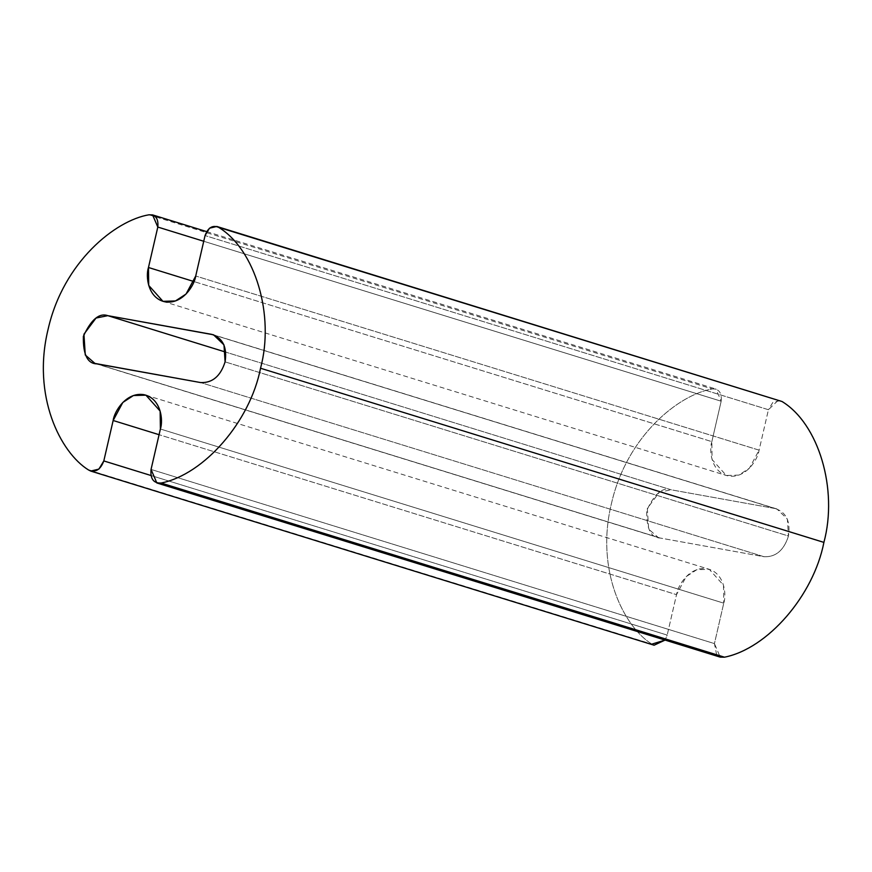 <?xml version="1.0" encoding="UTF-8"?>
<svg xmlns="http://www.w3.org/2000/svg" width="872" height="872" viewBox="0 0 872 872"><rect width="100%" height="100%" fill="white"/><g stroke="black" fill="none" stroke-linecap="round" stroke-linejoin="round"><path stroke-width="0.65" stroke-dasharray="4.36 3.27" d="M775.132 508.529L776.887 508.954L787.351 519.058L788.473 536.018L225.096 361.869L788.473 536.018C783.917 550.341 775.764 557.241 764.014 556.718L660.071 538.013L96.705 363.853L660.071 538.013L658.327 537.588L648.648 529.14L647.318 508.365L659.417 492.19L671.2 489.813L775.132 508.529L211.765 334.368L775.132 508.529L671.2 489.813L225.761 352.125L671.2 489.813C662.589 486.838 654.436 493.737 646.741 510.512C646.381 528.606 650.828 537.773 660.071 538.013L764.014 556.718L200.636 382.568L764.014 556.718C775.764 557.241 783.917 550.341 788.473 536.018C790.621 521.271 786.184 512.104 775.132 508.529M780.2 400.619L772.865 402.363L768.428 409.72L205.051 235.571L768.428 409.72L759.087 450.148L195.72 275.999L759.087 450.148L749.429 468.177L738.824 475.109L726.322 475.48L712.097 459.566L711.846 441.646L193.998 281.569L711.846 441.646L721.177 401.218L715.977 389.054L712.261 388.956C678.699 394.613 626.783 436.131 611.534 503.188C595.096 570.026 623.774 626.804 651.896 644.125L654.087 645.215M716.653 654.774L714.43 643.591L723.76 603.162C726.747 594.519 724.49 572.348 707.094 568.784C689.523 566.048 677.609 585.679 676.519 594.649L667.189 635.089L665.085 640.081L667.189 635.089L150.889 475.48L667.189 635.089L676.519 594.649L159.075 434.703L676.519 594.649L686.177 576.632L696.793 569.699L709.285 569.318L723.52 585.243L723.76 603.162L160.394 429.002L723.76 603.162L714.43 643.591L151.052 469.43L714.43 643.591L720.218 657.128M88.53 469.975L651.896 644.125L88.53 469.975M148.894 214.806L712.261 388.956L148.894 214.806M203.732 241.261L721.177 401.218L203.732 241.261M651.896 644.125C623.774 626.804 595.096 570.026 611.534 503.188C626.783 436.131 678.699 394.613 712.261 388.956C718.997 388.748 721.972 392.836 721.177 401.218L711.846 441.646C708.86 450.29 711.127 472.461 728.512 476.014C746.094 478.75 758.008 459.13 759.087 450.148L768.428 409.72L778.151 400.313M776.887 508.954L213.52 334.793M162.944 301.331L726.322 475.48M145.918 395.169L709.285 569.318M206.62 231.592L715.977 389.054M94.95 363.428L658.327 537.588"/><path stroke-width="1.31" d="M225.096 361.869L223.984 344.909L213.52 334.793L107.823 315.664L225.761 352.125L107.823 315.664L96.04 318.04L83.941 334.205L85.271 354.991L94.95 363.428L200.636 382.568C212.387 383.081 220.54 376.181 225.096 361.869C220.54 376.181 212.387 383.081 200.636 382.568L96.705 363.853C87.451 363.613 83.004 354.457 83.363 336.363C91.059 319.588 99.212 312.688 107.823 315.664L211.765 334.368C222.807 337.955 227.254 347.121 225.096 361.869M156.851 482.968L720.218 657.128L724.49 657.194C767.687 648.55 813.598 595.532 823.898 542.395L260.532 368.246C250.22 421.383 204.321 474.39 161.113 483.044L724.49 657.194L161.113 483.044L156.851 482.968L151.052 469.43L160.394 429.002L160.143 411.094L145.918 395.169L133.416 395.539L122.81 402.472L113.153 420.5L159.075 434.703L113.153 420.5L103.812 460.928L150.889 475.48L103.812 460.928L98.885 469.114L90.71 471.065L88.53 469.975C60.397 452.644 31.73 395.877 48.156 329.038C63.405 261.971 115.322 220.453 148.894 214.806L152.6 214.904L157.81 227.058L203.732 241.261L157.81 227.058L148.469 267.497L148.72 285.406L162.944 301.331L175.446 300.96L186.052 294.028L195.72 275.999L205.051 235.571L209.487 228.202L216.823 226.458L782.064 401.523L216.823 226.458M193.998 281.569L148.469 267.497L193.998 281.569M260.532 368.246L823.898 542.395C838.188 489.388 818.743 423.901 782.064 401.523L218.687 227.374C255.365 249.752 274.811 315.239 260.532 368.246C274.811 315.239 255.365 249.752 218.687 227.374C212.583 224.845 208.037 227.581 205.051 235.571L195.72 275.999C194.63 284.981 182.717 304.601 165.146 301.865C147.75 298.311 145.493 276.13 148.469 267.497L157.81 227.058C158.595 218.687 155.63 214.599 148.894 214.806C115.322 220.453 63.405 261.971 48.156 329.038C31.73 395.877 60.397 452.644 88.53 469.975C95.342 472.897 100.444 469.888 103.812 460.928L113.153 420.5C114.232 411.519 126.146 391.899 143.727 394.635C161.113 398.188 163.369 420.369 160.394 429.002L151.052 469.43C150.191 478.837 153.548 483.382 161.113 483.044C204.321 474.39 250.22 421.383 260.532 368.246M90.71 471.065L654.087 645.215L665.085 640.081L651.896 644.125M778.151 400.313L782.064 401.523C818.743 423.901 838.188 489.388 823.898 542.395C813.598 595.532 767.687 648.55 724.49 657.194L716.653 654.774M152.6 214.904L206.62 231.592"/></g></svg>
